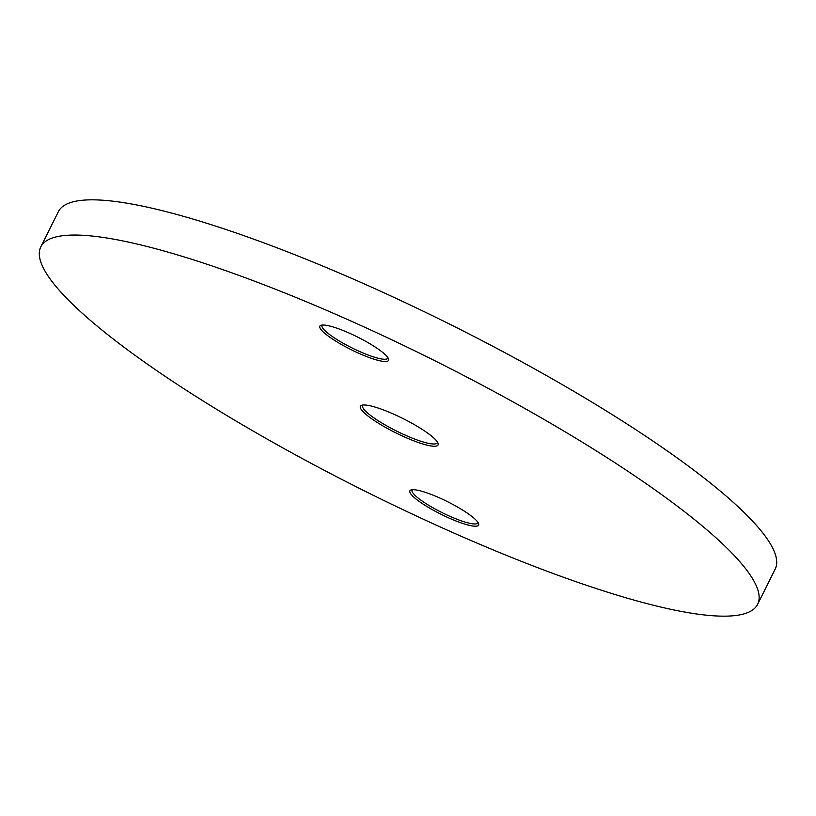 <?xml version="1.0" encoding="UTF-8"?>
<svg xmlns="http://www.w3.org/2000/svg" width="816" height="816" viewBox="0 0 816 816"><rect width="100%" height="100%" fill="white"/><g stroke="black" fill="none" stroke-linecap="round" stroke-linejoin="round"><path stroke-width="1.22" d="M437.662 442.486A43.391 8.007 26.5 0 1 438.029 443.282A43.391 8.007 26.5 0 1 404.369 436.907A43.391 8.007 26.5 0 1 360.774 408.745A43.391 8.007 26.5 0 1 361.753 405.256A43.391 8.007 26.5 0 1 401.421 417.772A43.391 8.007 26.5 0 1 437.662 442.486M363.049 405.011A41.718 7.701 -153.5 0 0 362.62 405.532A41.718 7.701 -153.5 0 0 362.987 407.918A41.718 7.701 -153.5 0 0 401.37 433.388A41.718 7.701 -153.5 0 0 437.284 442.762A41.718 7.701 -153.5 0 0 437.447 442.109M478.258 522.893A38.383 7.089 26.5 0 1 478.574 523.597A38.383 7.089 26.5 0 1 448.8 517.956A38.383 7.089 26.5 0 1 410.234 493.037A38.383 7.089 26.5 0 1 411.101 489.947A38.383 7.089 26.5 0 1 446.199 501.024A38.383 7.089 26.5 0 1 478.258 522.893M412.417 489.722A36.71 6.783 -153.5 0 0 412.121 490.11A36.71 6.783 -153.5 0 0 412.447 492.221A36.71 6.783 -153.5 0 0 446.23 514.631A36.71 6.783 -153.5 0 0 477.829 522.872A36.71 6.783 -153.5 0 0 477.962 522.403M388.202 358.193A38.383 7.089 26.5 0 1 388.528 358.887A38.383 7.089 26.5 0 1 358.744 353.257A38.383 7.089 26.5 0 1 320.178 328.338A38.383 7.089 26.5 0 1 321.055 325.247A38.383 7.089 26.5 0 1 356.143 336.325A38.383 7.089 26.5 0 1 388.202 358.193M322.371 325.023A36.71 6.783 -153.5 0 0 322.065 325.411A36.71 6.783 -153.5 0 0 322.391 327.522A36.71 6.783 -153.5 0 0 356.174 349.931A36.71 6.783 -153.5 0 0 387.784 358.173A36.71 6.783 -153.5 0 0 387.916 357.704M754.106 581.359A400.493 73.95 -153.5 0 0 385.58 336.875A400.493 73.95 -153.5 0 0 40.8 246.911A400.493 73.95 -153.5 0 0 44.329 269.861A400.493 73.95 -153.5 0 0 412.855 514.345A400.493 73.95 -153.5 0 0 757.636 604.309A400.493 73.95 -153.5 0 0 754.106 581.359M757.636 604.309L775.2 569.089A400.493 73.95 -153.5 0 0 771.671 546.139A400.493 73.95 -153.5 0 0 403.145 301.655A400.493 73.95 -153.5 0 0 58.364 211.691L40.8 246.911"/></g></svg>
